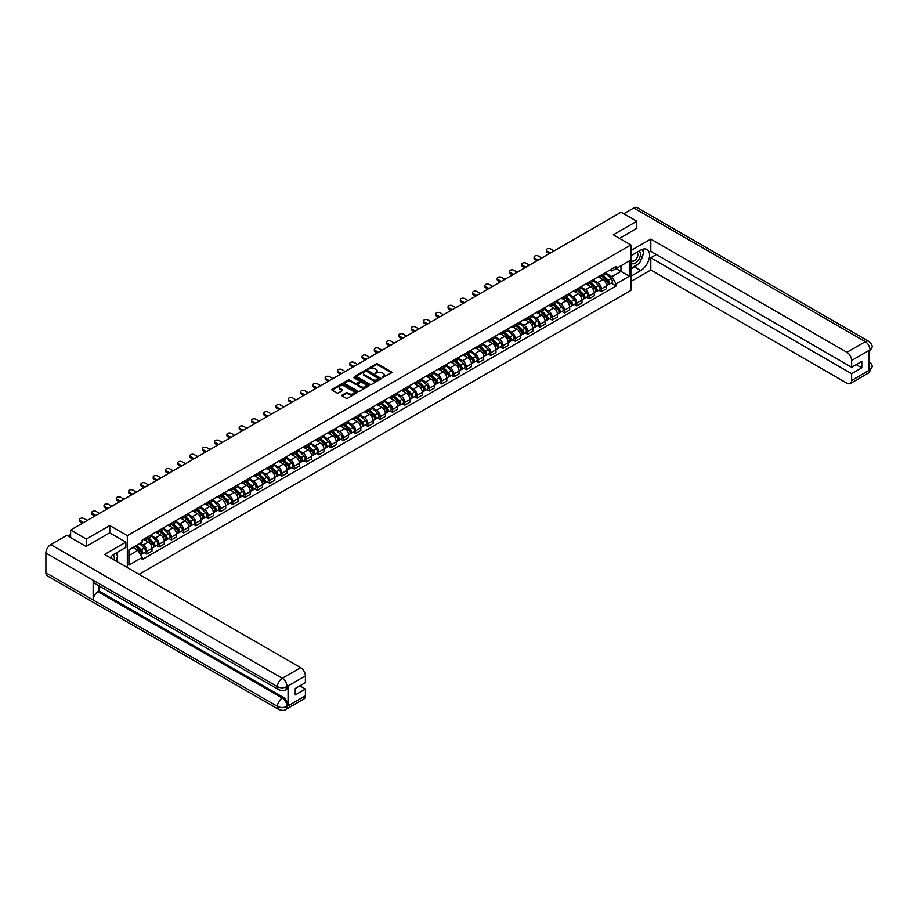 <?xml version="1.0" encoding="UTF-8"?>
<svg xmlns="http://www.w3.org/2000/svg" width="918" height="918" viewBox="0 0 918 918"><rect width="100%" height="100%" fill="white"/><g stroke="black" fill="none" stroke-linecap="round" stroke-linejoin="round"><path stroke-width="1.38" d="M382.278 377.585L391.573 372.846A1.09 0.631 0 0 0 391.573 371.951L377.665 363.918A1.09 0.631 0 0 0 376.116 363.918L367.9 368.657L367.9 369.288L370.046 368.669A3.5 2.02 0 0 1 374.992 368.669L376.151 369.346A3.5 2.02 0 0 1 377.183 370.769A3.5 2.02 0 0 1 376.151 372.192L375.095 373.431L377.241 372.823A3.5 2.02 0 0 1 382.186 372.823L383.345 373.488A3.5 2.02 0 0 1 384.367 374.923A3.5 2.02 0 0 1 383.345 376.346L382.278 376.965M342.184 395.073A1.09 0.631 0 0 0 342.184 395.968L346.086 398.217A1.09 0.631 0 0 0 347.635 398.217L356.758 392.95A1.09 0.631 0 0 0 356.758 392.055L342.839 384.022A1.09 0.631 0 0 0 341.289 384.022L332.167 389.289A1.09 0.631 0 0 0 332.167 390.184L336.883 392.904A1.09 0.631 0 0 0 338.432 392.904L342.334 390.655A1.09 0.631 0 0 0 342.334 389.76L339.993 388.406A2.926 1.687 0 0 1 339.144 387.212A2.926 1.687 0 0 1 340.945 385.652A2.926 1.687 0 0 1 344.135 386.019L353.292 391.309A2.926 1.687 0 0 1 354.153 392.502A2.926 1.687 0 0 1 352.34 394.063A2.926 1.687 0 0 1 349.161 393.696L347.635 392.812A1.09 0.631 0 0 0 346.086 392.812L342.184 395.073L342.184 395.968L346.086 393.73L346.086 392.812M127.327 535.664L109.77 525.532L86.303 539.073L70.629 530.03L621.119 212.207L636.794 221.249L613.327 234.801L630.884 244.945L127.327 535.664L127.327 567.588M370.126 384.332A1.09 0.631 0 0 0 371.675 384.332L380.798 379.065A1.09 0.631 0 0 0 380.798 378.182L366.879 370.149A1.09 0.631 0 0 0 365.33 370.149L356.207 375.405A1.09 0.631 0 0 0 356.207 376.3L370.126 384.332M353.855 377.757L368.761 386.019L359.649 391.275A1.09 0.631 0 0 1 358.1 391.275L344.193 383.242L348.094 381.004L348.094 380.098L344.193 382.347A1.09 0.631 0 0 0 344.193 383.242L344.193 382.347M348.094 381.004A1.09 0.631 0 0 1 349.643 381.004L349.643 380.098A1.09 0.631 0 0 0 348.094 380.098M349.643 380.098L355.289 383.357A1.09 0.631 0 0 0 356.827 383.357L359.42 381.865A1.09 0.631 0 0 0 359.42 380.97L353.545 377.573L354.623 376.954L368.772 385.112A1.09 0.631 0 0 1 368.772 386.008L368.772 385.112M139.066 574.358L630.884 290.409L630.884 244.945M86.303 539.073L86.303 546.348M70.629 530.03L70.629 537.581M636.794 228.525L636.794 221.249M601.359 274.952A5.118 2.961 60 0 1 600.292 277.247L605.49 274.252A5.118 2.961 -120 0 0 606.557 271.946M593.98 280.472L597.733 282.641A5.118 2.961 60 0 1 601.359 288.906L606.557 285.911A5.118 2.961 -120 0 0 602.931 279.634L599.213 277.488M606.557 285.911L606.557 288.688L601.359 291.683L598.857 290.249M600.292 277.247A5.118 2.961 60 0 1 597.767 277.018M601.359 288.906L601.359 291.683M589.069 282.044A5.118 2.961 60 0 1 588.002 284.339L593.2 281.344A5.118 2.961 -120 0 0 594.267 279.038M586.579 297.34L589.069 298.775L594.267 295.78L594.267 293.003A5.118 2.961 -120 0 0 590.641 286.726L586.923 284.58M588.002 284.339A5.118 2.961 60 0 1 585.489 284.11M581.691 287.563L585.443 289.732A5.118 2.961 60 0 1 589.069 295.998L589.069 298.775M576.779 289.136A5.118 2.961 60 0 1 575.724 291.442L580.922 288.436A5.118 2.961 -120 0 0 581.978 286.141M574.289 304.432L576.779 305.866L581.978 302.871L581.978 300.094A5.118 2.961 -120 0 0 578.363 293.817L574.634 291.672M575.724 291.442A5.118 2.961 60 0 1 573.199 291.201M569.401 294.655L573.165 296.824A5.118 2.961 60 0 1 576.779 303.101L576.779 305.866M564.501 296.227A5.118 2.961 60 0 1 563.434 298.534L568.632 295.527A5.118 2.961 -120 0 0 569.699 293.232M562 311.523L564.501 312.958L569.699 309.963L569.699 307.186A5.118 2.961 -120 0 0 566.073 300.909L562.355 298.763M563.434 298.534A5.118 2.961 60 0 1 560.909 298.304M557.123 301.747L560.875 303.915A5.118 2.961 60 0 1 564.501 310.192L564.501 312.958M552.211 303.319A5.118 2.961 60 0 1 551.156 305.625L556.354 302.619A5.118 2.961 -120 0 0 557.41 300.324M549.721 318.615L552.211 320.061L557.41 317.054L557.41 314.277A5.118 2.961 -120 0 0 553.784 308.012L550.066 305.855M551.156 305.625A5.118 2.961 60 0 1 548.631 305.396M544.833 308.838L548.585 311.007A5.118 2.961 60 0 1 552.211 317.284L552.211 320.061M539.922 310.422A5.118 2.961 60 0 1 538.866 312.717L544.064 309.71A5.118 2.961 -120 0 0 545.12 307.415M537.432 325.706L539.922 327.152L545.12 324.146L545.12 321.369A5.118 2.961 -120 0 0 541.505 315.103L537.776 312.946M538.866 312.717A5.118 2.961 60 0 1 536.341 312.487M532.555 315.93L536.307 318.098A5.118 2.961 60 0 1 539.922 324.375L539.922 327.152M527.643 317.513A5.118 2.961 60 0 1 526.576 319.808L531.774 316.813A5.118 2.961 -120 0 0 532.842 314.507M525.153 332.798L527.643 334.244L532.842 331.237L532.842 328.472A5.118 2.961 -120 0 0 529.216 322.195L525.498 320.049M526.576 319.808A5.118 2.961 60 0 1 524.052 319.579M520.265 323.021L524.017 325.19A5.118 2.961 60 0 1 527.643 331.467L527.643 334.244M515.354 324.605A5.118 2.961 60 0 1 514.298 326.9L519.496 323.905A5.118 2.961 -120 0 0 520.552 321.598M512.864 339.901L515.354 341.335L520.552 338.329L520.552 335.563A5.118 2.961 -120 0 0 516.926 329.287L513.208 327.141M514.298 326.9A5.118 2.961 60 0 1 511.774 326.67M507.975 330.124L511.728 332.282A5.118 2.961 60 0 1 515.354 338.558L515.354 341.335M503.064 331.696A5.118 2.961 60 0 1 502.008 333.991L507.206 330.996A5.118 2.961 -120 0 0 508.262 328.69M500.574 346.993L503.064 348.427L508.262 345.432L508.262 342.655A5.118 2.961 -120 0 0 504.648 336.378L500.918 334.232M502.008 333.991A5.118 2.961 60 0 1 499.484 333.762M495.697 337.216L499.449 339.385A5.118 2.961 60 0 1 503.064 345.65L503.064 348.427M490.786 338.788A5.118 2.961 60 0 1 489.719 341.083L494.917 338.088A5.118 2.961 -120 0 0 495.984 335.793M488.296 354.084L490.786 355.518L495.984 352.523L495.984 349.747A5.118 2.961 -120 0 0 492.358 343.47L488.64 341.324M489.719 341.083A5.118 2.961 60 0 1 487.206 340.853M483.407 344.307L487.16 346.476A5.118 2.961 60 0 1 490.786 352.753L490.786 355.518M478.496 345.879A5.118 2.961 60 0 1 477.44 348.186L482.639 345.179A5.118 2.961 -120 0 0 483.694 342.884M476.006 361.176L478.496 362.61L483.694 359.615L483.694 356.838A5.118 2.961 -120 0 0 480.068 350.561L476.35 348.415M477.44 348.186A5.118 2.961 60 0 1 474.916 347.945M471.118 351.399L474.87 353.568A5.118 2.961 60 0 1 478.496 359.845L478.496 362.61M466.206 352.971A5.118 2.961 60 0 1 465.151 355.277L470.349 352.271A5.118 2.961 -120 0 0 471.404 349.976M463.716 368.267L466.206 369.713L471.404 366.707L471.404 363.93A5.118 2.961 -120 0 0 467.79 357.653L464.072 355.507M465.151 355.277A5.118 2.961 60 0 1 462.626 355.048M458.839 358.49L462.592 360.659A5.118 2.961 60 0 1 466.206 366.936L466.206 369.713M453.928 360.063A5.118 2.961 60 0 1 452.861 362.369L458.059 359.363A5.118 2.961 -120 0 0 459.126 357.068M451.438 375.359L453.928 376.805L459.126 373.798L459.126 371.021A5.118 2.961 -120 0 0 455.5 364.756L451.782 362.599M452.861 362.369A5.118 2.961 60 0 1 450.348 362.14M446.55 365.582L450.302 367.751A5.118 2.961 60 0 1 453.928 374.028L453.928 376.805M441.638 367.166A5.118 2.961 60 0 1 440.583 369.461L445.781 366.454A5.118 2.961 -120 0 0 446.836 364.159M439.148 382.45L441.638 383.896L446.836 380.89L446.836 378.124A5.118 2.961 -120 0 0 443.21 371.847L439.493 369.702M440.583 369.461A5.118 2.961 60 0 1 438.058 369.231M434.26 372.674L438.012 374.842A5.118 2.961 60 0 1 441.638 381.119L441.638 383.896M429.36 374.257A5.118 2.961 60 0 1 428.293 376.552L433.491 373.557A5.118 2.961 -120 0 0 434.547 371.251M426.859 389.553L429.36 390.988L434.558 387.981L434.558 385.216A5.118 2.961 -120 0 0 430.932 378.939L427.214 376.793M428.293 376.552A5.118 2.961 60 0 1 425.768 376.323M421.982 379.765L425.734 381.934A5.118 2.961 60 0 1 429.36 388.211L429.36 390.988M417.07 381.349A5.118 2.961 60 0 1 416.003 383.644L421.201 380.649A5.118 2.961 -120 0 0 422.269 378.342M414.58 396.645L417.07 398.079L422.269 395.084L422.269 392.307A5.118 2.961 -120 0 0 418.642 386.03L414.925 383.885M416.003 383.644A5.118 2.961 60 0 1 413.49 383.414M409.692 386.868L413.444 389.037A5.118 2.961 60 0 1 417.07 395.302L417.07 398.079M404.781 388.44A5.118 2.961 60 0 1 403.725 390.735L408.923 387.74A5.118 2.961 -120 0 0 409.979 385.434M402.291 403.736L404.781 405.171L409.979 402.176L409.979 399.399A5.118 2.961 -120 0 0 406.364 393.122L402.635 390.976M403.725 390.735A5.118 2.961 60 0 1 401.2 390.506M397.402 393.96L401.166 396.128A5.118 2.961 60 0 1 404.781 402.394L404.781 405.171M392.502 395.532A5.118 2.961 60 0 1 391.435 397.838L396.633 394.832A5.118 2.961 -120 0 0 397.701 392.537M390.001 410.828L392.502 412.262L397.701 409.267L397.701 406.49A5.118 2.961 -120 0 0 394.074 400.214L390.357 398.068M391.435 397.838A5.118 2.961 60 0 1 388.911 397.597M385.124 401.051L388.876 403.22A5.118 2.961 60 0 1 392.502 409.497L392.502 412.262M380.213 402.623A5.118 2.961 60 0 1 379.145 404.93L384.344 401.923A5.118 2.961 -120 0 0 385.411 399.628M377.723 417.919L380.213 419.354L385.411 416.359L385.411 413.582A5.118 2.961 -120 0 0 381.785 407.305L378.067 405.159M379.145 404.93A5.118 2.961 60 0 1 376.632 404.7M372.834 408.143L376.587 410.312A5.118 2.961 60 0 1 380.213 416.588L380.213 419.354M367.923 409.715A5.118 2.961 60 0 1 366.867 412.021L372.065 409.015A5.118 2.961 -120 0 0 373.121 406.72M365.433 425.011L367.923 426.457L373.121 423.45L373.121 420.673A5.118 2.961 -120 0 0 369.506 414.408L365.777 412.251M366.867 412.021A5.118 2.961 60 0 1 364.343 411.792M360.544 415.234L364.308 417.403A5.118 2.961 60 0 1 367.923 423.68L367.923 426.457M355.645 416.818A5.118 2.961 60 0 1 354.577 419.113L359.776 416.106A5.118 2.961 -120 0 0 360.843 413.811M353.143 432.103L355.645 433.548L360.843 430.542L360.843 427.765A5.118 2.961 -120 0 0 357.217 421.5L353.499 419.342M354.577 419.113A5.118 2.961 60 0 1 352.053 418.883M348.266 422.326L352.019 424.495A5.118 2.961 60 0 1 355.645 430.771L355.645 433.548M343.355 423.909A5.118 2.961 60 0 1 342.299 426.204L347.497 423.209A5.118 2.961 -120 0 0 348.553 420.903M340.865 439.194L343.355 440.64L348.553 437.634L348.553 434.868A5.118 2.961 -120 0 0 344.927 428.591L341.209 426.445M342.299 426.204A5.118 2.961 60 0 1 339.775 425.975M335.977 429.417L339.729 431.586A5.118 2.961 60 0 1 343.355 437.863L343.355 440.64M331.065 431.001A5.118 2.961 60 0 1 330.01 433.296L335.208 430.301A5.118 2.961 -120 0 0 336.263 427.995M328.575 446.297L331.065 447.732L336.263 444.725L336.263 441.96A5.118 2.961 -120 0 0 332.649 435.683L328.919 433.537M330.01 433.296A5.118 2.961 60 0 1 327.485 433.066M323.698 436.52L327.451 438.678A5.118 2.961 60 0 1 331.065 444.955L331.065 447.732M318.787 438.093A5.118 2.961 60 0 1 317.72 440.388L322.918 437.393A5.118 2.961 -120 0 0 323.985 435.086M316.297 453.389L318.787 454.823L323.985 451.828L323.985 449.051A5.118 2.961 -120 0 0 320.359 442.774L316.641 440.629M317.72 440.388A5.118 2.961 60 0 1 315.195 440.158M311.409 443.612L315.161 445.781A5.118 2.961 60 0 1 318.787 452.046L318.787 454.823M306.497 445.184A5.118 2.961 60 0 1 305.442 447.479L310.64 444.484A5.118 2.961 -120 0 0 311.695 442.189M304.007 460.48L306.497 461.915L311.695 458.92L311.695 456.143A5.118 2.961 -120 0 0 308.069 449.866L304.351 447.72M305.442 447.479A5.118 2.961 60 0 1 302.917 447.25M299.119 450.704L302.871 452.872A5.118 2.961 60 0 1 306.497 459.149L306.497 461.915M294.208 452.276A5.118 2.961 60 0 1 293.152 454.582L298.35 451.576A5.118 2.961 -120 0 0 299.406 449.281M291.717 467.572L294.208 469.006L299.406 466.011L299.406 463.234A5.118 2.961 -120 0 0 295.791 456.957L292.062 454.812M293.152 454.582A5.118 2.961 60 0 1 290.627 454.341M286.841 457.795L290.593 459.964A5.118 2.961 60 0 1 294.208 466.241L294.208 469.006M281.929 459.367A5.118 2.961 60 0 1 280.862 461.674L286.06 458.667A5.118 2.961 -120 0 0 287.127 456.372M279.439 474.663L281.929 476.098L287.127 473.103L287.127 470.326A5.118 2.961 -120 0 0 283.501 464.049L279.783 461.903M280.862 461.674A5.118 2.961 60 0 1 278.349 461.444M274.551 464.887L278.303 467.055A5.118 2.961 60 0 1 281.929 473.332L281.929 476.098M269.64 466.459A5.118 2.961 60 0 1 268.584 468.765L273.782 465.759A5.118 2.961 -120 0 0 274.838 463.464M267.149 481.755L269.64 483.201L274.838 480.194L274.838 477.417A5.118 2.961 -120 0 0 271.212 471.152L267.494 468.995M268.584 468.765A5.118 2.961 60 0 1 266.059 468.536M262.261 471.978L266.013 474.147A5.118 2.961 60 0 1 269.64 480.424L269.64 483.201M257.35 473.562A5.118 2.961 60 0 1 256.294 475.857L261.492 472.85A5.118 2.961 -120 0 0 262.548 470.555M254.86 488.846L257.35 490.292L262.548 487.286L262.548 484.52A5.118 2.961 -120 0 0 258.933 478.244L255.215 476.098M256.294 475.857A5.118 2.961 60 0 1 253.77 475.627M249.983 479.07L253.735 481.239A5.118 2.961 60 0 1 257.35 487.515L257.35 490.292M245.072 480.653A5.118 2.961 60 0 1 244.004 482.948L249.203 479.953A5.118 2.961 -120 0 0 250.27 477.647M242.582 495.938L245.072 497.384L250.27 494.377L250.27 491.612A5.118 2.961 -120 0 0 246.644 485.335L242.926 483.189M244.004 482.948A5.118 2.961 60 0 1 241.491 482.719M237.693 486.161L241.445 488.33A5.118 2.961 60 0 1 245.072 494.607L245.072 497.384M232.782 487.745A5.118 2.961 60 0 1 231.726 490.04L236.924 487.045A5.118 2.961 -120 0 0 237.98 484.738M230.292 503.041L232.782 504.475L237.98 501.48L237.98 498.704A5.118 2.961 -120 0 0 234.354 492.427L230.636 490.281M231.726 490.04A5.118 2.961 60 0 1 229.202 489.81M225.403 493.264L229.156 495.422A5.118 2.961 60 0 1 232.782 501.698L232.782 504.475M220.504 494.836A5.118 2.961 60 0 1 219.436 497.131L224.635 494.136A5.118 2.961 -120 0 0 225.69 491.83M218.002 510.133L220.504 511.567L225.702 508.572L225.702 505.795A5.118 2.961 -120 0 0 222.076 499.518L218.358 497.372M219.436 497.131A5.118 2.961 60 0 1 216.912 496.902M213.125 500.356L216.877 502.525A5.118 2.961 60 0 1 220.504 508.79L220.504 511.567M208.214 501.928A5.118 2.961 60 0 1 207.147 504.234L212.345 501.228A5.118 2.961 -120 0 0 213.412 498.933M205.724 517.224L208.214 518.659L213.412 515.664L213.412 512.887A5.118 2.961 -120 0 0 209.786 506.61L206.068 504.464M207.147 504.234A5.118 2.961 60 0 1 204.634 503.993M200.835 507.447L204.588 509.616A5.118 2.961 60 0 1 208.214 515.893L208.214 518.659M195.924 509.02A5.118 2.961 60 0 1 194.868 511.326L200.067 508.32A5.118 2.961 -120 0 0 201.122 506.025M193.434 524.316L195.924 525.75L201.122 522.755L201.122 519.978A5.118 2.961 -120 0 0 197.508 513.701L193.778 511.555M194.868 511.326A5.118 2.961 60 0 1 192.344 511.096M188.546 514.539L192.31 516.708A5.118 2.961 60 0 1 195.924 522.985L195.924 525.75M183.646 516.111A5.118 2.961 60 0 1 182.579 518.418L187.777 515.411A5.118 2.961 -120 0 0 188.844 513.116M181.144 531.407L183.646 532.853L188.844 529.847L188.844 527.07A5.118 2.961 -120 0 0 185.218 520.804L181.5 518.647M182.579 518.418A5.118 2.961 60 0 1 180.054 518.188M176.267 521.631L180.02 523.799A5.118 2.961 60 0 1 183.646 530.076L183.646 532.853M171.356 523.214A5.118 2.961 60 0 1 170.289 525.509L175.487 522.503A5.118 2.961 -120 0 0 176.554 520.208M168.866 538.499L171.356 539.945L176.554 536.938L176.554 534.161A5.118 2.961 -120 0 0 172.928 527.896L169.21 525.739M170.289 525.509A5.118 2.961 60 0 1 167.776 525.28M163.978 528.722L167.73 530.891A5.118 2.961 60 0 1 171.356 537.168L171.356 539.945M159.066 530.306A5.118 2.961 60 0 1 158.011 532.601L163.209 529.606A5.118 2.961 -120 0 0 164.265 527.299M156.576 545.59L159.066 547.036L164.265 544.03L164.265 541.264A5.118 2.961 -120 0 0 160.65 534.987L156.921 532.842M158.011 532.601A5.118 2.961 60 0 1 155.486 532.371M151.688 535.814L155.452 537.982A5.118 2.961 60 0 1 159.066 544.259L159.066 547.036M146.788 537.397A5.118 2.961 60 0 1 145.721 539.692L150.919 536.697A5.118 2.961 -120 0 0 151.986 534.391M144.287 552.693L146.788 554.128L151.986 551.121L151.986 548.356A5.118 2.961 -120 0 0 148.36 542.079L144.642 539.933M145.721 539.692A5.118 2.961 60 0 1 143.197 539.463M140.167 543.353L143.162 545.074A5.118 2.961 60 0 1 146.788 551.351L146.788 554.128M610.057 269.926L611.904 270.994L629.312 260.942L620.97 265.761L620.97 271.407L611.904 276.628L606.259 273.38M128.91 555.493L137.964 550.261L142.141 557.49L128.91 565.132L128.91 549.848L142.141 542.217L142.141 540.082L616.081 266.45L616.081 268.584L629.312 276.226L616.081 283.869L611.904 276.628M629.312 260.942L629.312 276.226M142.141 557.49L142.141 559.624L616.081 286.003L616.081 283.869M109.77 525.532L109.77 532.888M137.964 550.261L133.076 547.438M611.147 283.157L616.081 286.003M382.588 377.7L383.345 377.252A3.5 2.02 0 0 0 384.367 375.829L384.367 374.923M377.183 370.769L377.183 371.675A3.5 2.02 0 0 1 376.151 373.11L375.393 373.546M391.561 372.857L377.665 364.825A1.09 0.631 0 0 0 376.116 364.825L368.21 369.392M380.798 378.182L380.798 379.065L366.879 371.056A1.09 0.631 0 0 0 365.33 371.056L356.23 376.311M378.859 378.939L366.649 371.262L364.446 371.905A3.5 2.02 0 0 0 363.425 373.339A3.5 2.02 0 0 0 364.446 374.762L372.788 379.582A3.5 2.02 0 0 0 377.746 379.582L378.859 378.939L378.859 379.845L378.859 379.226M363.425 373.339L363.425 374.246A3.5 2.02 0 0 0 364.446 375.669L364.446 374.762M378.859 379.845L377.746 380.488A3.5 2.02 0 0 1 372.788 380.488L364.446 375.669M349.643 381.004L355.289 384.263A1.09 0.631 0 0 0 356.827 384.263L359.42 382.772A1.09 0.631 0 0 0 359.741 382.324L359.741 381.418M361.141 386.73A2.926 1.687 0 0 0 364.331 387.098A2.926 1.687 0 0 0 366.133 385.537A2.926 1.687 0 0 0 365.272 384.344L362.048 382.485A1.09 0.631 0 0 0 360.499 382.485L357.917 383.976A1.09 0.631 0 0 0 357.917 384.871L361.141 386.73L361.141 387.648A2.926 1.687 0 0 0 364.331 388.016A2.926 1.687 0 0 0 366.133 386.455L366.133 385.537M357.595 384.424L357.595 385.331A1.09 0.631 0 0 0 357.917 385.778L357.917 384.871M361.141 387.648L357.917 385.778M354.153 392.502L354.153 393.409A2.926 1.687 0 0 1 352.34 394.969A2.926 1.687 0 0 1 349.161 394.602L347.635 393.73A1.09 0.631 0 0 0 346.086 393.73M339.144 387.212L339.144 388.119A2.926 1.687 0 0 0 339.993 389.324L339.993 388.406M342.322 390.655L339.993 389.324M356.758 392.055L356.758 392.95L342.839 384.929A1.09 0.631 0 0 0 341.289 384.929L332.19 390.196M602.013 276.261L606.855 281.034A2.788 1.606 60 0 1 607.59 285.211L606.546 285.808M602.977 277.213L605.031 278.395M554.059 250.924L550.72 248.985A2.559 1.48 -0 0 0 547.92 248.663A2.559 1.48 -0 0 0 546.348 250.029A2.559 1.48 -0 0 0 547.094 251.084L550.444 253.012M602.552 275.951L607.854 281.172A1.331 0.769 60 0 1 608.083 283.226M603.355 275.48L608.198 280.254A2.788 1.606 60 0 1 608.932 284.431A2.788 1.606 60 0 1 608.083 284.523M606.064 273.725L611.032 278.624A2.788 1.606 60 0 1 611.767 282.801L608.932 284.431M549.412 253.609L547.094 252.266A2.559 1.48 180 0 1 546.348 251.222L546.348 250.029M589.735 283.352L594.566 288.126A2.788 1.606 60 0 1 595.3 292.303L594.267 292.899M590.699 284.305L592.741 285.487M541.781 258.015L538.43 256.076A2.559 1.48 -0 0 0 535.642 255.766A2.559 1.48 -0 0 0 534.058 257.132A2.559 1.48 -0 0 0 534.804 258.176L538.155 260.104M590.263 283.042L595.564 288.263A1.331 0.769 60 0 1 595.793 290.317M591.066 282.572L595.908 287.357A2.788 1.606 60 0 1 596.643 291.522A2.788 1.606 60 0 1 595.805 291.614M593.774 280.816L598.743 285.716A2.788 1.606 60 0 1 599.477 289.893L596.643 291.522M537.133 260.701L534.804 259.358A2.559 1.48 180 0 1 534.058 258.314L534.058 257.132M577.445 290.444L582.287 295.217A2.788 1.606 60 0 1 583.022 299.394L581.978 299.991M578.409 291.396L580.463 292.578M529.491 265.107L526.14 263.179A2.559 1.48 -0 0 0 523.352 262.858A2.559 1.48 -0 0 0 521.768 264.223A2.559 1.48 -0 0 0 522.526 265.268L525.865 267.195M577.984 290.134L583.286 295.366A1.331 0.769 60 0 1 583.515 297.409M578.788 289.675L583.619 294.449A2.788 1.606 60 0 1 584.353 298.614A2.788 1.606 60 0 1 583.515 298.706M581.496 287.908L586.453 292.808A2.788 1.606 60 0 1 587.187 296.984L584.353 298.614M524.844 267.792L522.526 266.45A2.559 1.48 180 0 1 521.768 265.405L521.768 264.223M637.987 264.166A12.531 7.229 120 0 1 634.51 266.989L640.73 270.581A12.531 7.229 120 0 0 648.911 259.542A12.531 7.229 120 0 0 646.995 249.501A12.531 7.229 120 0 0 640.73 250.121L630.884 255.812M640.73 270.581L630.884 276.272M630.884 281.493L650.816 269.995L650.816 257.763L851.64 373.706L851.64 380.488L870.138 369.702L868.956 370.252L868.956 350.699L870.023 349.861L851.64 360.476A6.678 3.856 -120 0 0 846.912 352.294L865.295 341.68L633.764 207.996L623.804 213.745M656.404 254.538L650.816 257.763M856.207 364.618L861.795 367.843L861.795 361.382L851.64 367.257L650.816 251.302L650.816 239.082L846.912 352.294M630.884 250.58L650.816 239.082M650.816 269.995L846.912 383.208A6.678 3.856 -120 0 0 850.252 383.54A6.678 3.856 -120 0 0 851.64 380.488M633.764 207.996A6.851 3.959 -60 0 1 637.184 207.663L868.726 341.335A6.851 3.959 -60 0 0 865.295 341.68A6.678 3.856 60 0 1 870.023 349.861M851.64 367.257L851.64 360.476M861.795 367.843L851.64 373.706M636.794 228.249L619.627 238.439M640.466 260.896A12.531 7.229 120 0 0 643.162 253.942M643.369 251.693A12.531 7.229 120 0 0 643.059 249.145M634.51 266.989L630.884 269.089M868.956 365.582L870.023 369.644M868.726 361.118C871.411 363.528 872.536 365.467 872.1 366.913L870.149 369.702M868.726 341.335C871.411 343.734 872.536 345.684 872.1 347.176L870.138 349.93M278.854 689.762A6.851 3.959 -60 0 1 277.443 686.664C280.587 688.179 283.742 688.167 286.886 686.63L285.624 689.751C284.5 690.887 282.251 690.887 278.854 689.762L94.577 583.366A6.851 3.959 -60 0 1 93.154 580.268L45.9 552.992A6.851 3.959 -60 0 1 50.742 544.604L66.773 535.343L86.062 546.485L109.69 532.853L125.835 542.171L125.835 547.392L114.658 553.852A12.531 7.229 120 0 0 110.263 557.731M125.835 542.171L104.572 554.449L300.668 667.661A6.678 3.856 60 0 1 305.396 675.843L305.396 682.625L295.24 688.489L295.24 694.937L305.396 689.074L305.396 695.855A6.678 3.856 60 0 1 304.007 698.908L285.624 709.534A6.678 3.856 -120 0 0 287.001 706.47L305.396 695.855M116.976 561.609L119.615 563.124M117.252 561.449L117.252 557.249M117.252 555.367L117.252 552.349M285.624 709.534C284.557 710.658 282.296 710.658 278.854 709.534L47.323 575.861A6.851 3.959 -60 0 1 45.9 572.729L93.154 600.005A6.851 3.959 -60 0 1 97.996 591.662L282.285 698.059L283.341 697.439A6.678 3.856 60 0 1 288.068 705.632L288.068 686.079A6.678 3.856 60 0 1 286.68 689.131L285.624 689.751M45.9 552.992L45.9 572.729M50.742 544.604L282.285 678.276A6.851 3.959 -60 0 0 277.443 686.664L93.154 580.268L93.154 600.005L277.443 706.401C280.587 707.916 283.731 707.916 286.886 706.401L287.001 706.47M305.396 689.074L299.807 685.849M99.064 585.948L99.064 591.043L283.341 697.439M99.064 591.043L97.996 591.662M630.884 262.766A7.241 4.177 120 0 0 636.644 262.146A7.241 4.177 120 0 0 640.42 254.263A7.241 4.177 120 0 0 639.1 251.062M631.492 255.456A7.241 4.177 120 0 0 630.884 256.765M630.884 259.186A4.957 2.857 120 0 0 631.882 260.976A4.957 2.857 120 0 0 635.704 259.645A4.957 2.857 120 0 0 637.872 254.653A4.957 2.857 120 0 0 636.84 252.393A4.957 2.857 120 0 0 636.828 252.381M631.905 255.227A4.957 2.857 120 0 0 630.884 258.188M641.866 249.558L643.805 252.312L639.548 263.271L631.045 268.171M114.096 559.946A7.241 4.177 120 0 0 114.337 557.995A7.241 4.177 120 0 0 113.132 554.885M111.789 558.614A4.957 2.857 120 0 0 111.789 558.385A4.957 2.857 120 0 0 111.273 556.572M115.748 553.221L117.722 556.033L115.817 560.944M565.155 297.535L569.998 302.309A2.788 1.606 60 0 1 570.732 306.486L569.699 307.082M566.119 298.488L568.173 299.67M517.201 272.198L513.862 270.271A2.559 1.48 -0 0 0 511.062 269.949A2.559 1.48 -0 0 0 509.49 271.315A2.559 1.48 -0 0 0 510.236 272.359L513.587 274.287M565.695 297.225L570.996 302.458A1.331 0.769 60 0 1 571.226 304.512M566.498 296.766L571.34 301.54A2.788 1.606 60 0 1 572.075 305.717A2.788 1.606 60 0 1 571.226 305.797M569.206 294.999L574.175 299.899A2.788 1.606 60 0 1 574.909 304.076L572.075 305.717M512.554 274.884L510.236 273.541A2.559 1.48 180 0 1 509.49 272.497L509.49 271.315M552.877 304.627L557.708 309.4A2.788 1.606 60 0 1 558.442 313.577L557.41 314.174M553.841 305.579L555.895 306.761M504.923 279.29L501.572 277.362A2.559 1.48 -0 0 0 498.784 277.041A2.559 1.48 -0 0 0 497.2 278.406A2.559 1.48 -0 0 0 497.946 279.451L501.297 281.39M553.405 304.317L558.706 309.55A1.331 0.769 60 0 1 558.936 311.604M554.208 303.858L559.051 308.632A2.788 1.606 60 0 1 559.785 312.809A2.788 1.606 60 0 1 558.947 312.889M556.916 302.091L561.885 306.991A2.788 1.606 60 0 1 562.619 311.168L559.785 312.809M500.276 281.975L497.946 280.633A2.559 1.48 180 0 1 497.2 279.588L497.2 278.406M540.587 311.718L545.43 316.492A2.788 1.606 60 0 1 546.164 320.669L545.12 321.266M541.551 312.671L543.605 313.864M492.633 286.382L489.283 284.454A2.559 1.48 -0 0 0 486.494 284.132A2.559 1.48 -0 0 0 484.911 285.498A2.559 1.48 -0 0 0 485.668 286.542L489.007 288.481M541.127 311.409L546.428 316.641A1.331 0.769 60 0 1 546.658 318.695M541.93 310.95L546.761 315.723A2.788 1.606 60 0 1 547.495 319.9A2.788 1.606 60 0 1 546.658 319.992M544.638 309.182L549.607 314.082A2.788 1.606 60 0 1 550.341 318.259L547.495 319.9M487.986 289.067L485.668 287.724A2.559 1.48 180 0 1 484.911 286.68L484.911 285.498M528.298 318.81L533.14 323.595A2.788 1.606 60 0 1 533.874 327.76L532.842 328.369M529.261 319.762L531.315 320.956M480.344 293.485L477.004 291.545A2.559 1.48 -0 0 0 474.204 291.224A2.559 1.48 -0 0 0 472.632 292.59A2.559 1.48 -0 0 0 473.378 293.634L476.729 295.573M528.837 318.5L534.138 323.733A1.331 0.769 60 0 1 534.368 325.787M529.64 318.041L534.483 322.815A2.788 1.606 60 0 1 535.217 326.992A2.788 1.606 60 0 1 534.379 327.083M532.348 316.285L537.317 321.185A2.788 1.606 60 0 1 538.051 325.351L535.217 326.992M475.696 296.158L473.378 294.816A2.559 1.48 180 0 1 472.632 293.771L472.632 292.59M516.019 325.913L520.85 330.687A2.788 1.606 60 0 1 521.585 334.852L520.552 335.46M516.983 326.865L519.037 328.047M468.065 300.576L464.715 298.637A2.559 1.48 -0 0 0 461.926 298.316A2.559 1.48 -0 0 0 460.343 299.681A2.559 1.48 -0 0 0 461.088 300.737L464.439 302.665M516.547 325.603L521.849 330.824A1.331 0.769 60 0 1 522.078 332.878M517.35 325.133L522.193 329.906A2.788 1.606 60 0 1 522.927 334.083A2.788 1.606 60 0 1 522.09 334.175M520.058 323.377L525.027 328.277A2.788 1.606 60 0 1 525.762 332.442L522.927 334.083M463.418 303.25L461.088 301.919A2.559 1.48 180 0 1 460.343 300.863L460.343 299.681M503.73 333.004L508.572 337.778A2.788 1.606 60 0 1 509.306 341.955L508.262 342.552M504.693 333.957L506.747 335.139M455.776 307.668L452.425 305.728A2.559 1.48 -0 0 0 449.636 305.407A2.559 1.48 -0 0 0 448.053 306.784A2.559 1.48 -0 0 0 448.81 307.828L452.149 309.756M504.269 332.695L509.57 337.916A1.331 0.769 60 0 1 509.8 339.97M505.072 332.224L509.903 336.998A2.788 1.606 60 0 1 510.637 341.175A2.788 1.606 60 0 1 509.8 341.266M507.78 330.469L512.749 335.368A2.788 1.606 60 0 1 513.483 339.545L510.637 341.175M451.128 310.353L448.81 309.01A2.559 1.48 180 0 1 448.053 307.966L448.053 306.784M491.44 340.096L496.282 344.87A2.788 1.606 60 0 1 497.017 349.047L495.984 349.643M492.415 341.048L494.458 342.23M443.486 314.759L440.147 312.831A2.559 1.48 -0 0 0 437.358 312.51A2.559 1.48 -0 0 0 435.775 313.876A2.559 1.48 -0 0 0 436.52 314.92L439.871 316.848M491.979 339.786L497.281 345.007A1.331 0.769 60 0 1 497.51 347.061M492.782 339.316L497.625 344.101A2.788 1.606 60 0 1 498.359 348.266A2.788 1.606 60 0 1 497.522 348.358M495.49 337.56L500.459 342.46A2.788 1.606 60 0 1 501.194 346.637L498.359 348.266M438.85 317.444L436.52 316.102A2.559 1.48 180 0 1 435.775 315.058L435.775 313.876M479.162 347.188L484.004 351.961A2.788 1.606 60 0 1 484.738 356.138L483.694 356.735M480.125 348.14L482.179 349.322M431.208 321.851L427.857 319.923A2.559 1.48 -0 0 0 425.068 319.602A2.559 1.48 -0 0 0 423.485 320.967A2.559 1.48 -0 0 0 424.231 322.011L427.581 323.939M479.701 346.878L484.991 352.11A1.331 0.769 60 0 1 485.22 354.153M480.493 346.419L485.335 351.192A2.788 1.606 60 0 1 486.07 355.369A2.788 1.606 60 0 1 485.232 355.45M483.201 344.652L488.169 349.551A2.788 1.606 60 0 1 488.904 353.728L486.07 355.369M426.56 324.536L424.231 323.193A2.559 1.48 180 0 1 423.485 322.149L423.485 320.967M466.872 354.279L471.714 359.053A2.788 1.606 60 0 1 472.449 363.23L471.404 363.826M467.836 355.232L469.89 356.413M418.918 328.942L415.567 327.015A2.559 1.48 -0 0 0 412.779 326.693A2.559 1.48 -0 0 0 411.195 328.059A2.559 1.48 -0 0 0 411.952 329.103L415.292 331.031M467.411 353.969L472.713 359.202A1.331 0.769 60 0 1 472.942 361.256M468.214 353.51L473.057 358.284A2.788 1.606 60 0 1 473.791 362.461A2.788 1.606 60 0 1 472.942 362.541M470.923 351.743L475.891 356.643A2.788 1.606 60 0 1 476.626 360.82L473.791 362.461M414.27 331.627L411.952 330.285A2.559 1.48 180 0 1 411.195 329.241L411.195 328.059M454.582 361.371L459.425 366.144A2.788 1.606 60 0 1 460.159 370.321L459.126 370.918M455.558 362.323L457.6 363.505M406.628 336.034L403.289 334.106A2.559 1.48 -0 0 0 400.5 333.785A2.559 1.48 -0 0 0 398.917 335.15A2.559 1.48 -0 0 0 399.663 336.195L403.013 338.134M455.121 361.061L460.423 366.293A1.331 0.769 60 0 1 460.652 368.347M455.925 360.602L460.767 365.375A2.788 1.606 60 0 1 461.502 369.552A2.788 1.606 60 0 1 460.664 369.644M458.633 358.835L463.601 363.735A2.788 1.606 60 0 1 464.336 367.911L461.502 369.552M401.992 338.719L399.663 337.376A2.559 1.48 180 0 1 398.917 336.332L398.917 335.15M442.304 368.462L447.146 373.236A2.788 1.606 60 0 1 447.881 377.413L446.836 378.021M443.268 369.415L445.322 370.608M394.35 343.125L390.999 341.198A2.559 1.48 -0 0 0 388.211 340.876A2.559 1.48 -0 0 0 386.627 342.242A2.559 1.48 -0 0 0 387.373 343.286L390.724 345.225M442.843 368.152L448.133 373.385A1.331 0.769 60 0 1 448.374 375.439M443.635 367.693L448.477 372.467A2.788 1.606 60 0 1 449.212 376.644A2.788 1.606 60 0 1 448.374 376.736M446.355 365.926L451.312 370.826A2.788 1.606 60 0 1 452.046 375.003L449.212 376.644M389.702 345.811L387.373 344.468A2.559 1.48 180 0 1 386.627 343.424L386.627 342.242M430.014 375.554L434.857 380.339A2.788 1.606 60 0 1 435.591 384.504L434.547 385.112M430.978 376.506L433.032 377.7M382.06 350.228L378.721 348.289A2.559 1.48 -0 0 0 375.921 347.968A2.559 1.48 -0 0 0 374.337 349.333A2.559 1.48 -0 0 0 375.095 350.378L378.434 352.317M430.553 375.244L435.855 380.477A1.331 0.769 60 0 1 436.084 382.531M431.357 374.785L436.199 379.559A2.788 1.606 60 0 1 436.934 383.735A2.788 1.606 60 0 1 436.084 383.827M434.065 373.029L439.034 377.929A2.788 1.606 60 0 1 439.768 382.095L436.934 383.735M377.413 352.902L375.095 351.571A2.559 1.48 180 0 1 374.337 350.515L374.337 349.333M417.736 382.657L422.567 387.43A2.788 1.606 60 0 1 423.301 391.607L422.269 392.204M418.7 383.609L420.742 384.791M369.782 357.32L366.431 355.381A2.559 1.48 -0 0 0 363.643 355.059A2.559 1.48 -0 0 0 362.059 356.425A2.559 1.48 -0 0 0 362.805 357.481L366.156 359.408M418.264 382.347L423.565 387.568A1.331 0.769 60 0 1 423.795 389.622M419.067 381.877L423.909 386.65A2.788 1.606 60 0 1 424.644 390.827A2.788 1.606 60 0 1 423.806 390.919M421.775 380.121L426.744 385.021A2.788 1.606 60 0 1 427.478 389.198L424.644 390.827M365.135 360.005L362.805 358.663A2.559 1.48 180 0 1 362.059 357.618L362.059 356.425M405.446 389.748L410.289 394.522A2.788 1.606 60 0 1 411.023 398.699L409.979 399.296M406.41 390.701L408.464 391.883M357.492 364.412L354.141 362.472A2.559 1.48 -0 0 0 351.353 362.162A2.559 1.48 -0 0 0 349.769 363.528A2.559 1.48 -0 0 0 350.527 364.572L353.866 366.5M405.986 389.439L411.287 394.66A1.331 0.769 60 0 1 411.516 396.714M406.789 388.968L411.62 393.753A2.788 1.606 60 0 1 412.354 397.919A2.788 1.606 60 0 1 411.516 398.01M409.497 387.212L414.454 392.112A2.788 1.606 60 0 1 415.188 396.289L412.354 397.919M352.845 367.097L350.527 365.754A2.559 1.48 180 0 1 349.769 364.71L349.769 363.528M393.156 396.84L397.999 401.614A2.788 1.606 60 0 1 398.733 405.79L397.689 406.387M394.12 397.792L396.174 398.974M345.202 371.503L341.863 369.575A2.559 1.48 -0 0 0 339.063 369.254A2.559 1.48 -0 0 0 337.491 370.62A2.559 1.48 -0 0 0 338.237 371.664L341.588 373.592M393.696 396.53L398.997 401.763A1.331 0.769 60 0 1 399.227 403.805M394.499 396.071L399.341 400.845A2.788 1.606 60 0 1 400.076 405.01A2.788 1.606 60 0 1 399.227 405.102M397.207 394.304L402.176 399.204A2.788 1.606 60 0 1 402.91 403.381L400.076 405.01M340.555 374.188L338.237 372.846A2.559 1.48 180 0 1 337.491 371.801L337.491 370.62M380.878 403.931L385.709 408.705A2.788 1.606 60 0 1 386.444 412.882L385.411 413.479M381.842 404.884L383.885 406.066M332.924 378.595L329.573 376.667A2.559 1.48 -0 0 0 326.785 376.346A2.559 1.48 -0 0 0 325.201 377.711A2.559 1.48 -0 0 0 325.947 378.755L329.298 380.683M381.406 403.622L386.707 408.854A1.331 0.769 60 0 1 386.937 410.908M382.209 403.163L387.052 407.936A2.788 1.606 60 0 1 387.786 412.113A2.788 1.606 60 0 1 386.948 412.193M384.917 401.396L389.886 406.295A2.788 1.606 60 0 1 390.62 410.472L387.786 412.113M328.277 381.28L325.947 379.937A2.559 1.48 180 0 1 325.201 378.893L325.201 377.711M368.588 411.023L373.431 415.797A2.788 1.606 60 0 1 374.165 419.974L373.121 420.57M369.552 411.975L371.606 413.157M320.634 385.686L317.284 383.758A2.559 1.48 -0 0 0 314.495 383.437A2.559 1.48 -0 0 0 312.912 384.803A2.559 1.48 -0 0 0 313.669 385.847L317.008 387.786M369.128 410.713L374.429 415.946A1.331 0.769 60 0 1 374.659 418M369.931 410.254L374.762 415.028A2.788 1.606 60 0 1 375.496 419.205A2.788 1.606 60 0 1 374.659 419.285M372.639 408.487L377.596 413.387A2.788 1.606 60 0 1 378.331 417.564L375.496 419.205M315.987 388.371L313.669 387.029A2.559 1.48 180 0 1 312.912 385.985L312.912 384.803M356.299 418.115L361.141 422.888A2.788 1.606 60 0 1 361.876 427.065L360.843 427.662M357.263 419.067L359.317 420.249M308.345 392.778L305.005 390.85A2.559 1.48 -0 0 0 302.206 390.529A2.559 1.48 -0 0 0 300.634 391.894A2.559 1.48 -0 0 0 301.379 392.938L304.73 394.878M356.838 417.805L362.14 423.037A1.331 0.769 60 0 1 362.369 425.091M357.641 417.346L362.484 422.119A2.788 1.606 60 0 1 363.218 426.296A2.788 1.606 60 0 1 362.369 426.388M360.349 415.579L365.318 420.478A2.788 1.606 60 0 1 366.053 424.655L363.218 426.296M303.697 395.463L301.379 394.12A2.559 1.48 180 0 1 300.634 393.076L300.634 391.894M344.021 425.206L348.851 429.991A2.788 1.606 60 0 1 349.586 434.157L348.553 434.765M344.984 426.159L347.038 427.352M296.066 399.881L292.716 397.942A2.559 1.48 -0 0 0 289.927 397.62A2.559 1.48 -0 0 0 288.344 398.986A2.559 1.48 -0 0 0 289.09 400.03L292.44 401.969M344.548 424.896L349.85 430.129A1.331 0.769 60 0 1 350.079 432.183M345.352 424.437L350.194 429.211A2.788 1.606 60 0 1 350.928 433.388A2.788 1.606 60 0 1 350.091 433.48M348.06 422.682L353.028 427.581A2.788 1.606 60 0 1 353.763 431.747L350.928 433.388M291.419 402.554L289.09 401.212A2.559 1.48 180 0 1 288.344 400.168L288.344 398.986M331.731 432.309L336.573 437.083A2.788 1.606 60 0 1 337.308 441.248L336.263 441.856M332.695 433.262L334.749 434.444M283.777 406.972L280.426 405.033A2.559 1.48 -0 0 0 277.638 404.712A2.559 1.48 -0 0 0 276.054 406.077A2.559 1.48 -0 0 0 276.811 407.133L280.151 409.061M332.27 431.999L337.572 437.22A1.331 0.769 60 0 1 337.801 439.274M333.073 431.529L337.904 436.302A2.788 1.606 60 0 1 338.639 440.479A2.788 1.606 60 0 1 337.801 440.571M335.781 429.773L340.75 434.673A2.788 1.606 60 0 1 341.485 438.838L338.639 440.479M279.129 409.646L276.811 408.315A2.559 1.48 180 0 1 276.054 407.259L276.054 406.077M319.441 439.401L324.284 444.174A2.788 1.606 60 0 1 325.018 448.351L323.985 448.948M320.405 440.353L322.459 441.535M271.487 414.064L268.148 412.125A2.559 1.48 -0 0 0 265.348 411.803A2.559 1.48 -0 0 0 263.776 413.18A2.559 1.48 -0 0 0 264.522 414.225L267.872 416.152M319.98 439.091L325.282 444.312A1.331 0.769 60 0 1 325.511 446.366M320.784 438.62L325.626 443.394A2.788 1.606 60 0 1 326.36 447.571A2.788 1.606 60 0 1 325.523 447.663M323.492 436.865L328.46 441.765A2.788 1.606 60 0 1 329.195 445.941L326.36 447.571M266.84 416.749L264.522 415.406A2.559 1.48 180 0 1 263.776 414.362L263.776 413.18M307.163 446.492L311.994 451.266A2.788 1.606 60 0 1 312.728 455.443L311.695 456.039M308.127 447.445L310.181 448.627M259.209 421.155L255.858 419.228A2.559 1.48 -0 0 0 253.07 418.906A2.559 1.48 -0 0 0 251.486 420.272A2.559 1.48 -0 0 0 252.232 421.316L255.583 423.244M307.691 446.182L312.992 451.404A1.331 0.769 60 0 1 313.222 453.458M308.494 445.712L313.336 450.497A2.788 1.606 60 0 1 314.071 454.662A2.788 1.606 60 0 1 313.233 454.754M311.202 443.956L316.171 448.856A2.788 1.606 60 0 1 316.905 453.033L314.071 454.662M254.561 423.841L252.232 422.498A2.559 1.48 180 0 1 251.486 421.454L251.486 420.272M294.873 453.584L299.716 458.357A2.788 1.606 60 0 1 300.45 462.534L299.406 463.131M295.837 454.536L297.891 455.718M246.919 428.247L243.568 426.319A2.559 1.48 -0 0 0 240.78 425.998A2.559 1.48 -0 0 0 239.196 427.363A2.559 1.48 -0 0 0 239.954 428.408L243.293 430.335M295.412 453.274L300.714 458.507A1.331 0.769 60 0 1 300.943 460.549M296.216 452.815L301.047 457.589A2.788 1.606 60 0 1 301.793 461.754A2.788 1.606 60 0 1 300.943 461.846M298.924 451.048L303.892 455.948A2.788 1.606 60 0 1 304.627 460.125L301.793 461.754M242.272 430.932L239.954 429.59A2.559 1.48 180 0 1 239.196 428.545L239.196 427.363M282.583 460.675L287.426 465.449A2.788 1.606 60 0 1 288.16 469.626L287.127 470.223M283.559 461.628L285.601 462.81M234.629 435.339L231.29 433.411A2.559 1.48 -0 0 0 228.502 433.089A2.559 1.48 -0 0 0 226.918 434.455A2.559 1.48 -0 0 0 227.664 435.499L231.015 437.427M283.123 460.366L288.424 465.598A1.331 0.769 60 0 1 288.654 467.652M283.926 459.907L288.768 464.68A2.788 1.606 60 0 1 289.503 468.857A2.788 1.606 60 0 1 288.665 468.937M286.634 458.139L291.603 463.039A2.788 1.606 60 0 1 292.337 467.216L289.503 468.857M229.993 438.024L227.664 436.681A2.559 1.48 180 0 1 226.918 435.637L226.918 434.455M270.305 467.767L275.148 472.541A2.788 1.606 60 0 1 275.882 476.717L274.838 477.314M271.269 468.719L273.323 469.901M222.351 442.43L219 440.502A2.559 1.48 -0 0 0 216.212 440.181A2.559 1.48 -0 0 0 214.628 441.547A2.559 1.48 -0 0 0 215.374 442.591L218.725 444.53M270.844 467.457L276.134 472.69A1.331 0.769 60 0 1 276.375 474.744M271.636 466.998L276.479 471.772A2.788 1.606 60 0 1 277.213 475.949A2.788 1.606 60 0 1 276.375 476.04M274.344 465.231L279.313 470.131A2.788 1.606 60 0 1 280.047 474.308L277.213 475.949M217.704 445.115L215.374 443.773A2.559 1.48 180 0 1 214.628 442.728L214.628 441.547M258.015 474.858L262.858 479.632A2.788 1.606 60 0 1 263.592 483.809L262.548 484.417M258.979 475.811L261.033 477.004M210.061 449.522L206.711 447.594A2.559 1.48 -0 0 0 203.922 447.273A2.559 1.48 -0 0 0 202.339 448.638A2.559 1.48 -0 0 0 203.096 449.682L206.435 451.622M258.555 474.549L263.856 479.781A1.331 0.769 60 0 1 264.086 481.835M259.358 474.09L264.2 478.863A2.788 1.606 60 0 1 264.935 483.04A2.788 1.606 60 0 1 264.086 483.132M262.066 472.322L267.035 477.222A2.788 1.606 60 0 1 267.769 481.399L264.935 483.04M205.414 452.207L203.096 450.864A2.559 1.48 180 0 1 202.339 449.82L202.339 448.638M245.726 481.95L250.568 486.735A2.788 1.606 60 0 1 251.302 490.901L250.27 491.509M246.701 482.902L248.744 484.096M197.772 456.625L194.432 454.685A2.559 1.48 -0 0 0 191.644 454.364A2.559 1.48 -0 0 0 190.06 455.73A2.559 1.48 -0 0 0 190.806 456.774L194.157 458.713M246.265 481.64L251.566 486.873A1.331 0.769 60 0 1 251.796 488.927M247.068 481.181L251.911 485.955A2.788 1.606 60 0 1 252.645 490.132A2.788 1.606 60 0 1 251.807 490.223M249.776 479.425L254.745 484.325A2.788 1.606 60 0 1 255.479 488.491L252.645 490.132M193.136 459.298L190.806 457.956A2.559 1.48 180 0 1 190.06 456.912L190.06 455.73M233.447 489.053L238.29 493.827A2.788 1.606 60 0 1 239.024 498.004L237.98 498.6M234.411 490.005L236.465 491.187M185.493 463.716L182.143 461.777A2.559 1.48 -0 0 0 179.354 461.456A2.559 1.48 -0 0 0 177.771 462.821A2.559 1.48 -0 0 0 178.517 463.877L181.867 465.805M233.987 488.743L239.277 493.964A1.331 0.769 60 0 1 239.518 496.018M234.778 488.273L239.621 493.046A2.788 1.606 60 0 1 240.355 497.223A2.788 1.606 60 0 1 239.518 497.315M237.498 486.517L242.455 491.417A2.788 1.606 60 0 1 243.19 495.594L240.355 497.223M180.846 466.39L178.517 465.059A2.559 1.48 180 0 1 177.771 464.003L177.771 462.821M221.158 496.145L226 500.918A2.788 1.606 60 0 1 226.735 505.095L225.69 505.692M222.122 497.097L224.176 498.279M173.204 470.808L169.864 468.868A2.559 1.48 -0 0 0 167.065 468.559A2.559 1.48 -0 0 0 165.481 469.924A2.559 1.48 -0 0 0 166.238 470.968L169.578 472.896M221.697 495.835L226.998 501.056A1.331 0.769 60 0 1 227.228 503.11M222.5 495.364L227.343 500.138A2.788 1.606 60 0 1 228.077 504.315A2.788 1.606 60 0 1 227.228 504.407M225.208 493.609L230.177 498.508A2.788 1.606 60 0 1 230.911 502.685L228.077 504.315M168.556 473.493L166.238 472.15A2.559 1.48 180 0 1 165.481 471.106L165.481 469.924M208.879 503.236L213.71 508.01A2.788 1.606 60 0 1 214.445 512.187L213.412 512.783M209.843 504.189L211.886 505.37M160.925 477.899L157.575 475.972A2.559 1.48 -0 0 0 154.786 475.65A2.559 1.48 -0 0 0 153.203 477.016A2.559 1.48 -0 0 0 153.949 478.06L157.299 479.988M209.407 502.926L214.709 508.159A1.331 0.769 60 0 1 214.938 510.201M210.211 502.467L215.053 507.241A2.788 1.606 60 0 1 215.787 511.406A2.788 1.606 60 0 1 214.95 511.498M212.919 500.7L217.887 505.6A2.788 1.606 60 0 1 218.622 509.777L215.787 511.406M156.278 480.584L153.949 479.242A2.559 1.48 180 0 1 153.203 478.198L153.203 477.016M196.59 510.328L201.432 515.101A2.788 1.606 60 0 1 202.167 519.278L201.122 519.875M197.554 511.28L199.608 512.462M148.636 484.991L145.285 483.063A2.559 1.48 -0 0 0 142.497 482.742A2.559 1.48 -0 0 0 140.913 484.107A2.559 1.48 -0 0 0 141.67 485.152L145.01 487.079M197.129 510.018L202.43 515.25A1.331 0.769 60 0 1 202.66 517.293M197.932 509.559L202.763 514.332A2.788 1.606 60 0 1 203.498 518.509A2.788 1.606 60 0 1 202.66 518.59M200.64 507.792L205.598 512.692A2.788 1.606 60 0 1 206.332 516.868L203.498 518.509M143.988 487.676L141.67 486.333A2.559 1.48 180 0 1 140.913 485.289L140.913 484.107M184.3 517.419L189.142 522.193A2.788 1.606 60 0 1 189.877 526.37L188.833 526.966M185.264 518.372L187.318 519.554M136.346 492.082L133.007 490.155A2.559 1.48 -0 0 0 130.207 489.833A2.559 1.48 -0 0 0 128.635 491.199A2.559 1.48 -0 0 0 129.381 492.243L132.731 494.182M184.839 517.109L190.141 522.342A1.331 0.769 60 0 1 190.37 524.396M185.643 516.65L190.485 521.424A2.788 1.606 60 0 1 191.219 525.601A2.788 1.606 60 0 1 190.37 525.681M188.351 514.883L193.319 519.783A2.788 1.606 60 0 1 194.054 523.96L191.219 525.601M131.699 494.768L129.381 493.425A2.559 1.48 180 0 1 128.635 492.381L128.635 491.199M172.022 524.511L176.853 529.284A2.788 1.606 60 0 1 177.587 533.461L176.554 534.058M172.986 525.463L175.028 526.645M124.068 499.174L120.717 497.246A2.559 1.48 -0 0 0 117.929 496.925A2.559 1.48 -0 0 0 116.345 498.29A2.559 1.48 -0 0 0 117.091 499.335L120.442 501.274M172.55 524.201L177.851 529.434A1.331 0.769 60 0 1 178.081 531.488M173.353 523.742L178.195 528.516A2.788 1.606 60 0 1 178.93 532.692A2.788 1.606 60 0 1 178.092 532.784M176.061 521.975L181.03 526.875A2.788 1.606 60 0 1 181.764 531.052L178.93 532.692M119.42 501.859L117.091 500.517A2.559 1.48 180 0 1 116.345 499.472L116.345 498.29M159.732 531.602L164.574 536.387A2.788 1.606 60 0 1 165.309 540.553L164.265 541.161M160.696 532.555L162.75 533.748M111.778 506.277L108.427 504.338A2.559 1.48 -0 0 0 105.639 504.016A2.559 1.48 -0 0 0 104.055 505.382A2.559 1.48 -0 0 0 104.813 506.426L108.152 508.365M160.271 531.293L165.573 536.525A1.331 0.769 60 0 1 165.802 538.579M161.075 530.833L165.906 535.607A2.788 1.606 60 0 1 166.64 539.784A2.788 1.606 60 0 1 165.802 539.876M163.783 529.078L168.74 533.978A2.788 1.606 60 0 1 169.474 538.143L166.64 539.784M107.131 508.951L104.813 507.608A2.559 1.48 180 0 1 104.055 506.564L104.055 505.382M147.442 538.705L152.285 543.479A2.788 1.606 60 0 1 153.019 547.644L151.986 548.253M148.406 539.658L150.46 540.84M99.488 513.369L96.149 511.429A2.559 1.48 -0 0 0 93.349 511.108A2.559 1.48 -0 0 0 91.777 512.474A2.559 1.48 -0 0 0 92.523 513.529L95.874 515.457M147.982 538.396L153.283 543.617A1.331 0.769 60 0 1 153.513 545.671M148.785 537.925L153.627 542.699A2.788 1.606 60 0 1 154.362 546.876A2.788 1.606 60 0 1 153.513 546.967M151.493 536.169L156.462 541.069A2.788 1.606 60 0 1 157.196 545.235L154.362 546.876M94.841 516.042L92.523 514.711A2.559 1.48 180 0 1 91.777 513.655L91.777 512.474M135.451 546.072L139.995 550.571A2.788 1.606 60 0 1 140.729 554.747L140.592 554.828M136.128 546.749L138.182 547.931M87.21 520.46L83.859 518.521A2.559 1.48 -0 0 0 81.071 518.2A2.559 1.48 -0 0 0 79.487 519.577A2.559 1.48 -0 0 0 80.233 520.621L83.584 522.549M135.979 545.762L140.993 550.708A1.331 0.769 60 0 1 141.223 552.762M136.782 545.303L141.338 549.79A2.788 1.606 60 0 1 142.072 553.967A2.788 1.606 60 0 1 141.234 554.059M139.616 543.663L144.172 548.161A2.788 1.606 60 0 1 144.906 552.338L142.072 553.967M82.563 523.145L80.233 521.803A2.559 1.48 180 0 1 79.487 520.758L79.487 519.577M159.066 544.259L164.265 541.264M171.356 537.168L176.554 534.161M183.646 530.076L188.844 527.07M195.924 522.985L201.122 519.978M208.214 515.893L213.412 512.887M220.504 508.79L225.702 505.795M232.782 501.698L237.98 498.704M245.072 494.607L250.27 491.612M257.35 487.515L262.548 484.52M269.64 480.424L274.838 477.417M281.929 473.332L287.127 470.326M294.208 466.241L299.406 463.234M306.497 459.149L311.695 456.143M318.787 452.046L323.985 449.051M331.065 444.955L336.263 441.96M343.355 437.863L348.553 434.868M355.645 430.771L360.843 427.765M367.923 423.68L373.121 420.673M380.213 416.588L385.411 413.582M392.502 409.497L397.701 406.49M404.781 402.394L409.979 399.399M417.07 395.302L422.269 392.307M429.36 388.211L434.558 385.216M441.638 381.119L446.836 378.124M453.928 374.028L459.126 371.021M466.206 366.936L471.404 363.93M478.496 359.845L483.694 356.838M490.786 352.753L495.984 349.747M503.064 345.65L508.262 342.655M515.354 338.558L520.552 335.563M527.643 331.467L532.842 328.472M539.922 324.375L545.12 321.369M552.211 317.284L557.41 314.277M564.501 310.192L569.699 307.186M576.779 303.101L581.978 300.094M589.069 295.998L594.267 293.003M146.788 551.351L151.986 548.356M143.162 545.074L148.36 542.079M155.452 537.982L160.65 534.987M167.73 530.891L172.928 527.896M180.02 523.799L185.218 520.804M192.31 516.708L197.508 513.701M204.588 509.616L209.786 506.61M216.877 502.525L222.076 499.518M229.156 495.422L234.354 492.427M241.445 488.33L246.644 485.335M253.735 481.239L258.933 478.244M266.013 474.147L271.212 471.152M278.303 467.055L283.501 464.049M290.593 459.964L295.791 456.957M302.871 452.872L308.069 449.866M315.161 445.781L320.359 442.774M327.451 438.678L332.649 435.683M339.729 431.586L344.927 428.591M352.019 424.495L357.217 421.5M364.308 417.403L369.506 414.408M376.587 410.312L381.785 407.305M388.876 403.22L394.074 400.214M401.166 396.128L406.364 393.122M413.444 389.037L418.642 386.03M425.734 381.934L430.932 378.939M438.012 374.842L443.21 371.847M450.302 367.751L455.5 364.756M462.592 360.659L467.79 357.653M474.87 353.568L480.068 350.561M487.16 346.476L492.358 343.47M499.449 339.385L504.648 336.378M511.728 332.282L516.926 329.287M524.017 325.19L529.216 322.195M536.307 318.098L541.505 315.103M548.585 311.007L553.784 308.012M560.875 303.915L566.073 300.909M573.165 296.824L578.363 293.817M585.443 289.732L590.641 286.726M597.733 282.641L602.931 279.634M70.629 535.263L68.62 536.422M383.345 377.252L383.345 376.346M375.095 373.431L375.095 372.811M376.151 373.11L376.151 372.192M367.9 369.288L367.9 368.657M376.116 364.825L376.116 363.918M377.665 364.825L377.665 363.918M391.573 372.846L391.573 371.951M356.207 376.3L356.207 375.405M365.33 371.056L365.33 370.149M366.879 371.056L366.879 370.149M372.788 380.488L372.788 379.582M377.746 380.488L377.746 379.582M355.289 384.263L355.289 383.357M356.827 384.263L356.827 383.357M359.42 382.772L359.42 381.865M354.623 377.86L354.623 376.954M347.635 393.73L347.635 392.812M349.161 394.602L349.161 393.696M342.334 390.655L342.334 389.76M332.167 390.184L332.167 389.289M341.289 384.929L341.289 384.022M342.839 384.929L342.839 384.022M606.855 281.034L605.26 281.952M611.032 278.624L608.198 280.254M547.094 252.266L547.094 251.084M594.566 288.126L592.971 289.044M598.743 285.716L595.908 287.357M534.804 259.358L534.804 258.176M582.287 295.217L580.681 296.135M586.453 292.808L583.619 294.449M522.526 266.45L522.526 265.268M872.1 366.936L868.646 372.926A6.678 3.856 -120 0 0 870.023 369.862M868.956 352.925L870.023 350.091M288.068 705.632L286.898 706.401M305.396 675.843L286.898 686.63M287.001 686.687L288.068 686.079M287.001 686.457A6.678 3.856 60 0 0 282.285 678.276L300.668 667.661M278.854 709.534A6.851 3.959 -60 0 1 277.443 706.401A6.851 3.959 -60 0 1 282.285 698.059C285.131 699.964 286.703 702.695 287.001 706.24M569.998 302.309L568.403 303.238M574.175 299.899L571.34 301.54M510.236 273.541L510.236 272.359M557.708 309.4L556.113 310.33M561.885 306.991L559.051 308.632M497.946 280.633L497.946 279.451M545.43 316.492L543.823 317.421M549.607 314.082L546.761 315.723M485.668 287.724L485.668 286.542M533.14 323.595L531.545 324.513M537.317 321.185L534.483 322.815M473.378 294.816L473.378 293.634M520.85 330.687L519.255 331.605M525.027 328.277L522.193 329.906M461.088 301.919L461.088 300.737M508.572 337.778L506.966 338.696M512.749 335.368L509.903 336.998M448.81 309.01L448.81 307.828M496.282 344.87L494.687 345.788M500.459 342.46L497.625 344.101M436.52 316.102L436.52 314.92M484.004 351.961L482.398 352.891M488.169 349.551L485.335 351.192M424.231 323.193L424.231 322.011M471.714 359.053L470.119 359.982M475.891 356.643L473.057 358.284M411.952 330.285L411.952 329.103M459.425 366.144L457.83 367.074M463.601 363.735L460.767 365.375M399.663 337.376L399.663 336.195M447.146 373.236L445.54 374.165M451.312 370.826L448.477 372.467M387.373 344.468L387.373 343.286M434.857 380.339L433.262 381.257M439.034 377.929L436.199 379.559M375.095 351.571L375.095 350.378M422.567 387.43L420.972 388.348M426.744 385.021L423.909 386.65M362.805 358.663L362.805 357.481M410.289 394.522L408.682 395.44M414.454 392.112L411.62 393.753M350.527 365.754L350.527 364.572M397.999 401.614L396.404 402.532M402.176 399.204L399.341 400.845M338.237 372.846L338.237 371.664M385.709 408.705L384.114 409.635M389.886 406.295L387.052 407.936M325.947 379.937L325.947 378.755M373.431 415.797L371.824 416.726M377.596 413.387L374.762 415.028M313.669 387.029L313.669 385.847M361.141 422.888L359.546 423.818M365.318 420.478L362.484 422.119M301.379 394.12L301.379 392.938M348.851 429.991L347.256 430.909M353.028 427.581L350.194 429.211M289.09 401.212L289.09 400.03M336.573 437.083L334.967 438.001M340.75 434.673L337.904 436.302M276.811 408.315L276.811 407.133M324.284 444.174L322.688 445.092M328.46 441.765L325.626 443.394M264.522 415.406L264.522 414.225M311.994 451.266L310.399 452.184M316.171 448.856L313.336 450.497M252.232 422.498L252.232 421.316M299.716 458.357L298.109 459.287M303.892 455.948L301.047 457.589M239.954 429.59L239.954 428.408M287.426 465.449L285.831 466.378M291.603 463.039L288.768 464.68M227.664 436.681L227.664 435.499M275.148 472.541L273.541 473.47M279.313 470.131L276.479 471.772M215.374 443.773L215.374 442.591M262.858 479.632L261.263 480.562M267.035 477.222L264.2 478.863M203.096 450.864L203.096 449.682M250.568 486.735L248.973 487.653M254.745 484.325L251.911 485.955M190.806 457.956L190.806 456.774M238.29 493.827L236.683 494.745M242.455 491.417L239.621 493.046M178.517 465.059L178.517 463.877M226 500.918L224.405 501.836M230.177 498.508L227.343 500.138M166.238 472.15L166.238 470.968M213.71 508.01L212.115 508.928M217.887 505.6L215.053 507.241M153.949 479.242L153.949 478.06M201.432 515.101L199.826 516.031M205.598 512.692L202.763 514.332M141.67 486.333L141.67 485.152M189.142 522.193L187.547 523.122M193.319 519.783L190.485 521.424M129.381 493.425L129.381 492.243M176.853 529.284L175.258 530.214M181.03 526.875L178.195 528.516M117.091 500.517L117.091 499.335M164.574 536.387L162.968 537.305M168.74 533.978L165.906 535.607M104.813 507.608L104.813 506.426M152.285 543.479L150.69 544.397M156.462 541.069L153.627 542.699M92.523 514.711L92.523 513.529M139.995 550.571L138.607 551.374M144.172 548.161L141.338 549.79M80.233 521.803L80.233 520.621M67.966 536.043L70.629 534.505M379.088 379.536L379.088 378.629M850.252 383.54L868.646 372.926M872.1 347.199L868.646 353.143"/></g></svg>
